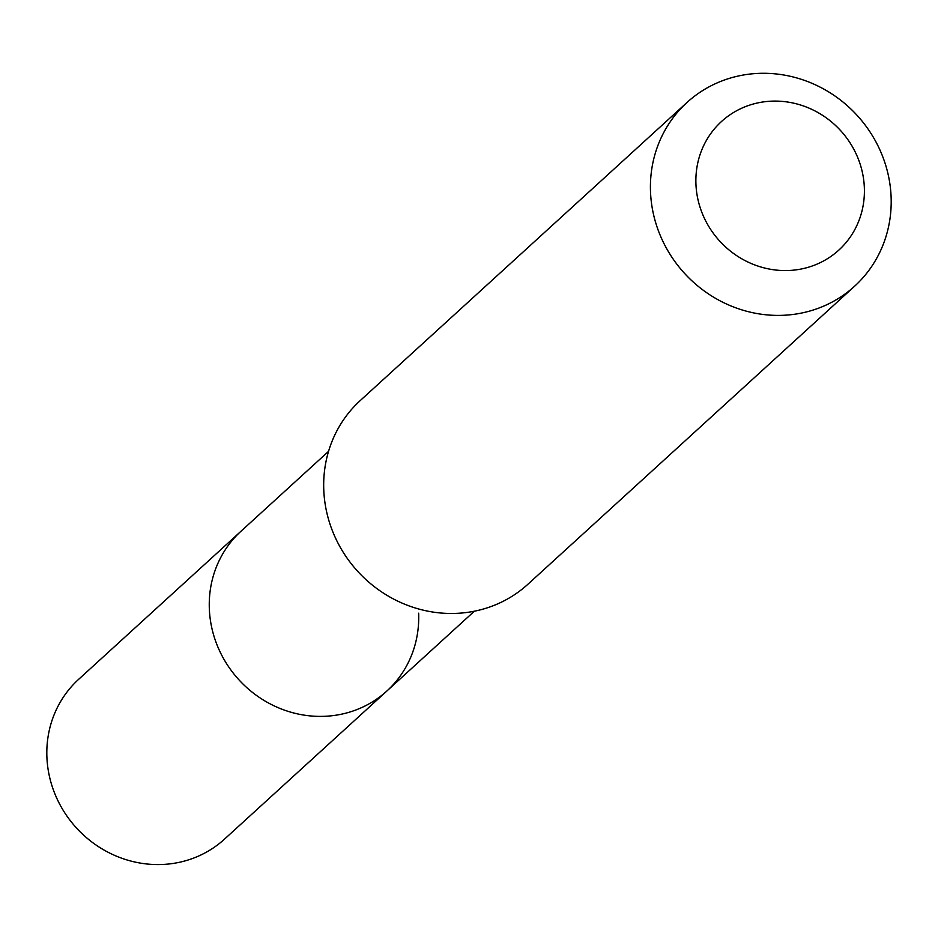 <?xml version="1.0" encoding="UTF-8"?>
<svg xmlns="http://www.w3.org/2000/svg" width="938" height="938" viewBox="0 0 938 938"><rect width="100%" height="100%" fill="white"/><g stroke="black" fill="none" stroke-linecap="round" stroke-linejoin="round"><path stroke-width="1.41" d="M328.546 451.366L78.651 679.323A108.187 101.785 47.6 0 0 46.9 757.118A108.187 101.785 47.6 0 0 112.677 854.506A108.187 101.785 47.6 0 0 224.463 839.17L386.902 690.989A108.187 101.785 -132.4 0 1 275.115 706.326A108.187 101.785 -132.4 0 1 209.338 608.938A108.187 101.785 -132.4 0 1 241.078 531.143A108.187 101.785 47.6 0 0 209.338 608.938A108.187 101.785 47.6 0 0 275.115 706.326A108.187 101.785 47.6 0 0 386.902 690.989A108.187 101.785 -132.4 0 0 418.641 613.206M687.003 102.477L360.262 400.549A124.344 116.992 47.6 0 0 323.774 489.964A124.344 116.992 47.6 0 0 399.389 601.903A124.344 116.992 47.6 0 0 527.871 584.28L854.612 286.207A124.344 116.992 -132.4 0 1 726.129 303.83A124.344 116.992 -132.4 0 1 650.515 191.891A124.344 116.992 -132.4 0 1 687.003 102.477A124.344 116.992 -132.4 0 1 815.485 84.866A124.344 116.992 -132.4 0 1 891.1 196.804A124.344 116.992 -132.4 0 1 854.612 286.207M695.937 184.118A87.046 81.899 -132.4 0 1 776.746 101.105A87.046 81.899 -132.4 0 1 864.344 187.541A87.046 81.899 -132.4 0 1 783.547 270.554A87.046 81.899 -132.4 0 1 695.937 184.118M474.358 611.213L386.902 690.989"/></g></svg>
